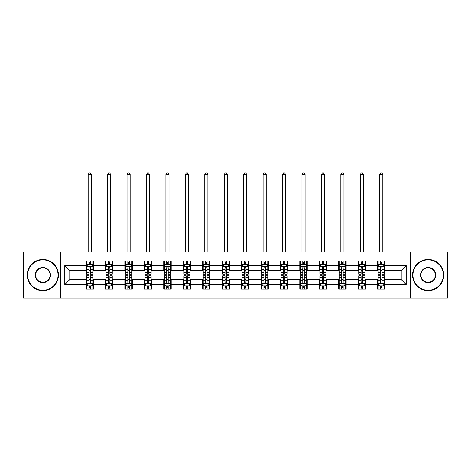 <?xml version="1.0" encoding="UTF-8"?>
<svg xmlns="http://www.w3.org/2000/svg" width="471" height="471" viewBox="0 0 471 471"><rect width="100%" height="100%" fill="white"/><g stroke="black" fill="none" stroke-linecap="round" stroke-linejoin="round"><path stroke-width="0.71" d="M410.318 298.114L447.45 298.114L447.45 252.009L410.318 252.009L410.318 298.114L60.682 298.114L60.682 252.009L23.55 252.009L23.55 298.114L60.682 298.114M410.318 252.009L60.682 252.009M385.025 265.591L385.025 261.046L377.548 261.046L377.548 265.591L365.584 265.591L365.584 261.046L358.107 261.046L358.107 265.591L346.15 265.591L346.15 261.046L338.673 261.046L338.673 265.591L326.709 265.591L326.709 261.046L319.232 261.046L319.232 265.591L307.269 265.591L307.269 261.046L299.797 261.046L299.797 265.591L287.834 265.591L287.834 261.046L280.357 261.046L280.357 265.591L268.393 265.591L268.393 261.046L260.916 261.046L260.916 265.591L248.959 265.591L248.959 261.046L241.482 261.046L241.482 265.591L229.518 265.591L229.518 261.046L222.041 261.046L222.041 265.591L210.084 265.591L210.084 261.046L202.607 261.046L202.607 265.591L190.643 265.591L190.643 261.046L183.166 261.046L183.166 265.591L171.203 265.591L171.203 261.046L163.731 261.046L163.731 265.591L151.768 265.591L151.768 261.046L144.291 261.046L144.291 265.591L132.327 265.591L132.327 261.046L124.85 261.046L124.85 265.591L112.893 265.591L112.893 261.046L105.416 261.046L105.416 265.591L93.452 265.591L93.452 261.046L85.975 261.046L85.975 265.591L64.792 265.591L64.792 284.531L69.779 279.544L85.975 279.544L85.975 289.082L93.452 289.082L93.452 279.544L105.416 279.544L105.416 289.082L112.893 289.082L112.893 279.544L124.85 279.544L124.85 289.082L132.327 289.082L132.327 279.544L144.291 279.544L144.291 289.082L151.768 289.082L151.768 279.544L163.731 279.544L163.731 289.082L171.203 289.082L171.203 279.544L183.166 279.544L183.166 289.082L190.643 289.082L190.643 279.544L202.607 279.544L202.607 289.082L210.084 289.082L210.084 279.544L222.041 279.544L222.041 289.082L229.518 289.082L229.518 279.544L241.482 279.544L241.482 289.082L248.959 289.082L248.959 279.544L260.916 279.544L260.916 289.082L268.393 289.082L268.393 279.544L280.357 279.544L280.357 289.082L287.834 289.082L287.834 279.544L299.797 279.544L299.797 289.082L307.269 289.082L307.269 279.544L319.232 279.544L319.232 289.082L326.709 289.082L326.709 279.544L338.673 279.544L338.673 289.082L346.15 289.082L346.15 279.544L358.107 279.544L358.107 289.082L365.584 289.082L365.584 279.544L377.548 279.544L377.548 289.082L385.025 289.082L385.025 279.544L401.221 279.544L401.221 270.578L385.025 270.578L385.025 265.591L406.208 265.591L406.208 284.531L385.025 284.531M377.548 284.531L365.584 284.531M358.107 284.531L346.15 284.531M338.673 284.531L326.709 284.531M319.232 284.531L307.269 284.531M299.797 284.531L287.834 284.531M280.357 284.531L268.393 284.531M260.916 284.531L248.959 284.531M241.482 284.531L229.518 284.531M222.041 284.531L210.084 284.531M202.607 284.531L190.643 284.531M183.166 284.531L171.203 284.531M163.731 284.531L151.768 284.531M144.291 284.531L132.327 284.531M124.85 284.531L112.893 284.531M105.416 284.531L93.452 284.531M85.975 284.531L64.792 284.531M377.548 265.591L377.548 270.578L365.584 270.578L365.584 265.591M358.107 265.591L358.107 270.578L346.15 270.578L346.15 265.591M338.673 265.591L338.673 270.578L326.709 270.578L326.709 265.591M319.232 265.591L319.232 270.578L307.269 270.578L307.269 265.591M299.797 265.591L299.797 270.578L287.834 270.578L287.834 265.591M280.357 265.591L280.357 270.578L268.393 270.578L268.393 265.591M260.916 265.591L260.916 270.578L248.959 270.578L248.959 265.591M241.482 265.591L241.482 270.578L229.518 270.578L229.518 265.591M222.041 265.591L222.041 270.578L210.084 270.578L210.084 265.591M202.607 265.591L202.607 270.578L190.643 270.578L190.643 265.591M183.166 265.591L183.166 270.578L171.203 270.578L171.203 265.591M163.731 265.591L163.731 270.578L151.768 270.578L151.768 265.591M144.291 265.591L144.291 270.578L132.327 270.578L132.327 265.591M124.85 265.591L124.85 270.578L112.893 270.578L112.893 265.591M105.416 265.591L105.416 270.578L93.452 270.578L93.452 265.591M85.975 265.591L85.975 270.578L69.779 270.578L64.792 265.591M69.779 270.578L69.779 279.544M406.208 284.531L401.221 279.544M401.221 270.578L406.208 265.591M85.975 264.16L86.599 264.16M88.966 264.16L90.461 264.16M92.828 264.16L93.452 264.16M85.975 270.454L86.599 270.454M88.966 270.454L90.461 270.454M92.828 270.454L93.452 270.454M85.975 279.674L86.599 279.674M88.966 279.674L90.461 279.674M92.828 279.674L93.452 279.674M85.975 285.962L86.599 285.962M88.966 285.962L90.461 285.962M92.828 285.962L93.452 285.962M105.416 279.674L106.04 279.674M108.407 279.674L109.902 279.674M112.269 279.674L112.893 279.674M105.416 285.962L106.04 285.962M108.407 285.962L109.902 285.962M112.269 285.962L112.893 285.962M105.416 264.16L106.04 264.16M108.407 264.16L109.902 264.16M112.269 264.16L112.893 264.16M105.416 270.454L106.04 270.454M108.407 270.454L109.902 270.454M112.269 270.454L112.893 270.454M124.85 279.674L125.474 279.674M127.841 279.674L129.337 279.674M131.703 279.674L132.327 279.674M124.85 285.962L125.474 285.962M127.841 285.962L129.337 285.962M131.703 285.962L132.327 285.962M124.85 264.16L125.474 264.16M127.841 264.16L129.337 264.16M131.703 264.16L132.327 264.16M124.85 270.454L125.474 270.454M127.841 270.454L129.337 270.454M131.703 270.454L132.327 270.454M144.291 279.674L144.915 279.674M147.282 279.674L148.777 279.674M151.144 279.674L151.768 279.674M144.291 285.962L144.915 285.962M147.282 285.962L148.777 285.962M151.144 285.962L151.768 285.962M144.291 264.16L144.915 264.16M147.282 264.16L148.777 264.16M151.144 264.16L151.768 264.16M144.291 270.454L144.915 270.454M147.282 270.454L148.777 270.454M151.144 270.454L151.768 270.454M163.731 279.674L164.35 279.674M166.716 279.674L168.212 279.674M170.584 279.674L171.203 279.674M163.731 285.962L164.35 285.962M166.716 285.962L168.212 285.962M170.584 285.962L171.203 285.962M163.731 264.16L164.35 264.16M166.716 264.16L168.212 264.16M170.584 264.16L171.203 264.16M163.731 270.454L164.35 270.454M166.716 270.454L168.212 270.454M170.584 270.454L171.203 270.454M183.166 279.674L183.79 279.674M186.157 279.674L187.652 279.674M190.019 279.674L190.643 279.674M183.166 285.962L183.79 285.962M186.157 285.962L187.652 285.962M190.019 285.962L190.643 285.962M183.166 264.16L183.79 264.16M186.157 264.16L187.652 264.16M190.019 264.16L190.643 264.16M183.166 270.454L183.79 270.454M186.157 270.454L187.652 270.454M190.019 270.454L190.643 270.454M202.607 279.674L203.231 279.674M205.597 279.674L207.093 279.674M209.46 279.674L210.084 279.674M202.607 285.962L203.231 285.962M205.597 285.962L207.093 285.962M209.46 285.962L210.084 285.962M202.607 264.16L203.231 264.16M205.597 264.16L207.093 264.16M209.46 264.16L210.084 264.16M202.607 270.454L203.231 270.454M205.597 270.454L207.093 270.454M209.46 270.454L210.084 270.454M222.041 279.674L222.665 279.674M225.032 279.674L226.527 279.674M228.894 279.674L229.518 279.674M222.041 285.962L222.665 285.962M225.032 285.962L226.527 285.962M228.894 285.962L229.518 285.962M222.041 264.16L222.665 264.16M225.032 264.16L226.527 264.16M228.894 264.16L229.518 264.16M222.041 270.454L222.665 270.454M225.032 270.454L226.527 270.454M228.894 270.454L229.518 270.454M241.482 279.674L242.106 279.674M244.473 279.674L245.968 279.674M248.335 279.674L248.959 279.674M241.482 285.962L242.106 285.962M244.473 285.962L245.968 285.962M248.335 285.962L248.959 285.962M241.482 264.16L242.106 264.16M244.473 264.16L245.968 264.16M248.335 264.16L248.959 264.16M241.482 270.454L242.106 270.454M244.473 270.454L245.968 270.454M248.335 270.454L248.959 270.454M260.916 279.674L261.54 279.674M263.907 279.674L265.403 279.674M267.769 279.674L268.393 279.674M260.916 285.962L261.54 285.962M263.907 285.962L265.403 285.962M267.769 285.962L268.393 285.962M260.916 264.16L261.54 264.16M263.907 264.16L265.403 264.16M267.769 264.16L268.393 264.16M260.916 270.454L261.54 270.454M263.907 270.454L265.403 270.454M267.769 270.454L268.393 270.454M280.357 279.674L280.981 279.674M283.348 279.674L284.843 279.674M287.21 279.674L287.834 279.674M280.357 285.962L280.981 285.962M283.348 285.962L284.843 285.962M287.21 285.962L287.834 285.962M280.357 264.16L280.981 264.16M283.348 264.16L284.843 264.16M287.21 264.16L287.834 264.16M280.357 270.454L280.981 270.454M283.348 270.454L284.843 270.454M287.21 270.454L287.834 270.454M299.797 279.674L300.416 279.674M302.788 279.674L304.284 279.674M306.65 279.674L307.269 279.674M299.797 285.962L300.416 285.962M302.788 285.962L304.284 285.962M306.65 285.962L307.269 285.962M299.797 264.16L300.416 264.16M302.788 264.16L304.284 264.16M306.65 264.16L307.269 264.16M299.797 270.454L300.416 270.454M302.788 270.454L304.284 270.454M306.65 270.454L307.269 270.454M319.232 279.674L319.856 279.674M322.223 279.674L323.718 279.674M326.085 279.674L326.709 279.674M319.232 285.962L319.856 285.962M322.223 285.962L323.718 285.962M326.085 285.962L326.709 285.962M319.232 264.16L319.856 264.16M322.223 264.16L323.718 264.16M326.085 264.16L326.709 264.16M319.232 270.454L319.856 270.454M322.223 270.454L323.718 270.454M326.085 270.454L326.709 270.454M338.673 279.674L339.297 279.674M341.663 279.674L343.159 279.674M345.526 279.674L346.15 279.674M338.673 285.962L339.297 285.962M341.663 285.962L343.159 285.962M345.526 285.962L346.15 285.962M338.673 264.16L339.297 264.16M341.663 264.16L343.159 264.16M345.526 264.16L346.15 264.16M338.673 270.454L339.297 270.454M341.663 270.454L343.159 270.454M345.526 270.454L346.15 270.454M358.107 279.674L358.731 279.674M361.098 279.674L362.593 279.674M364.96 279.674L365.584 279.674M358.107 285.962L358.731 285.962M361.098 285.962L362.593 285.962M364.96 285.962L365.584 285.962M358.107 264.16L358.731 264.16M361.098 264.16L362.593 264.16M364.96 264.16L365.584 264.16M358.107 270.454L358.731 270.454M361.098 270.454L362.593 270.454M364.96 270.454L365.584 270.454M377.548 279.674L378.172 279.674M380.539 279.674L382.034 279.674M384.401 279.674L385.025 279.674M377.548 285.962L378.172 285.962M380.539 285.962L382.034 285.962M384.401 285.962L385.025 285.962M377.548 264.16L378.172 264.16M380.539 264.16L382.034 264.16M384.401 264.16L385.025 264.16M377.548 270.454L378.172 270.454M380.539 270.454L382.034 270.454M384.401 270.454L385.025 270.454M90.461 262.665L88.966 262.665M92.828 272.75L90.461 272.75L90.461 274.316L92.828 274.316L92.828 266.716L91.586 264.219L87.847 264.219L86.599 266.716L86.599 274.316L88.966 274.316L88.966 272.75L86.599 272.75M86.599 266.716L86.599 261.046M92.828 266.716L92.828 261.046M88.966 264.219L88.966 261.046M90.461 261.046L90.461 264.219M90.461 272.75L90.461 267.646C89.967 266.686 89.466 266.686 88.966 267.646L88.966 272.75M91.274 252.009L91.274 174.505L88.159 174.505L88.159 252.009M88.159 174.505L89.09 172.886L90.338 172.886L91.274 174.505M88.966 287.457L90.461 287.457M86.599 277.372L88.966 277.372L88.966 275.812L86.599 275.812L86.599 283.412L87.847 285.903L91.586 285.903L92.828 283.412L92.828 275.812L90.461 275.812L90.461 277.372L92.828 277.372M92.828 283.412L92.828 289.082M86.599 283.412L86.599 289.082M90.461 285.903L90.461 289.082M88.966 289.082L88.966 285.903M88.966 277.372L88.966 282.476C89.466 283.436 89.961 283.436 90.461 282.476L90.461 277.372M42.861 259.862A15.202 15.202 0 0 0 27.659 275.064A15.202 15.202 0 0 0 42.861 290.266A15.202 15.202 0 0 0 58.063 275.064A15.202 15.202 0 0 0 42.861 259.862M42.861 290.636A15.578 15.578 0 0 1 27.289 275.064A15.578 15.578 0 0 1 42.861 259.486A15.578 15.578 0 0 1 58.439 275.064A15.578 15.578 0 0 1 42.861 290.636M42.861 267.463A7.601 7.601 0 0 1 50.462 275.064A7.601 7.601 0 0 1 42.861 282.665A7.601 7.601 0 0 1 35.26 275.064A7.601 7.601 0 0 1 42.861 267.463M42.861 282.288A7.23 7.23 0 0 0 50.091 275.064A7.23 7.23 0 0 0 42.861 267.834A7.23 7.23 0 0 0 35.637 275.064A7.23 7.23 0 0 0 42.861 282.288M428.139 259.862A15.202 15.202 0 0 0 412.937 275.064A15.202 15.202 0 0 0 428.139 290.266A15.202 15.202 0 0 0 443.341 275.064A15.202 15.202 0 0 0 428.139 259.862M428.139 290.636A15.578 15.578 0 0 1 412.561 275.064A15.578 15.578 0 0 1 428.139 259.486A15.578 15.578 0 0 1 443.711 275.064A15.578 15.578 0 0 1 428.139 290.636M428.139 267.463A7.601 7.601 0 0 1 435.74 275.064A7.601 7.601 0 0 1 428.139 282.665A7.601 7.601 0 0 1 420.538 275.064A7.601 7.601 0 0 1 428.139 267.463M428.139 282.288A7.23 7.23 0 0 0 435.363 275.064A7.23 7.23 0 0 0 428.139 267.834A7.23 7.23 0 0 0 420.909 275.064A7.23 7.23 0 0 0 428.139 282.288M109.902 262.665L108.407 262.665M112.269 272.75L109.902 272.75L109.902 274.316L112.269 274.316L112.269 266.716L111.021 264.219L107.282 264.219L106.04 266.716L106.04 274.316L108.407 274.316L108.407 272.75L106.04 272.75M106.04 266.716L106.04 261.046M112.269 266.716L112.269 261.046M108.407 264.219L108.407 261.046M109.902 261.046L109.902 264.219M109.902 272.75L109.902 267.646C109.402 266.686 108.901 266.686 108.407 267.646L108.407 272.75M110.709 252.009L110.709 174.505L107.594 174.505L107.594 252.009M107.594 174.505L108.53 172.886L109.778 172.886L110.709 174.505M129.337 262.665L127.841 262.665M131.703 272.75L129.337 272.75L129.337 274.316L131.703 274.316L131.703 266.716L130.461 264.219L126.723 264.219L125.474 266.716L125.474 274.316L127.841 274.316L127.841 272.75L125.474 272.75M125.474 266.716L125.474 261.046M131.703 266.716L131.703 261.046M127.841 264.219L127.841 261.046M129.337 261.046L129.337 264.219M129.337 272.75L129.337 267.646C128.842 266.686 128.342 266.686 127.841 267.646L127.841 272.75M130.149 252.009L130.149 174.505L127.035 174.505L127.035 252.009M127.035 174.505L127.965 172.886L129.213 172.886L130.149 174.505M108.407 287.457L109.902 287.457M106.04 277.372L108.407 277.372L108.407 275.812L106.04 275.812L106.04 283.412L107.282 285.903L111.021 285.903L112.269 283.412L112.269 275.812L109.902 275.812L109.902 277.372L112.269 277.372M112.269 283.412L112.269 289.082M106.04 283.412L106.04 289.082M109.902 285.903L109.902 289.082M108.407 289.082L108.407 285.903M108.407 277.372L108.407 282.476C108.901 283.436 109.402 283.436 109.902 282.476L109.902 277.372M127.841 287.457L129.337 287.457M125.474 277.372L127.841 277.372L127.841 275.812L125.474 275.812L125.474 283.412L126.723 285.903L130.461 285.903L131.703 283.412L131.703 275.812L129.337 275.812L129.337 277.372L131.703 277.372M131.703 283.412L131.703 289.082M125.474 283.412L125.474 289.082M129.337 285.903L129.337 289.082M127.841 289.082L127.841 285.903M127.841 277.372L127.841 282.476C128.342 283.436 128.836 283.436 129.337 282.476L129.337 277.372M148.777 262.665L147.282 262.665M151.144 272.75L148.777 272.75L148.777 274.316L151.144 274.316L151.144 266.716L149.896 264.219L146.157 264.219L144.915 266.716L144.915 274.316L147.282 274.316L147.282 272.75L144.915 272.75M144.915 266.716L144.915 261.046M151.144 266.716L151.144 261.046M147.282 264.219L147.282 261.046M148.777 261.046L148.777 264.219M148.777 272.75L148.777 267.646C148.277 266.686 147.782 266.686 147.282 267.646L147.282 272.75M149.584 252.009L149.584 174.505L146.469 174.505L146.469 252.009M146.469 174.505L147.405 172.886L148.653 172.886L149.584 174.505M168.212 262.665L166.716 262.665M170.584 272.75L168.212 272.75L168.212 274.316L170.584 274.316L170.584 266.716L169.336 264.219L165.598 264.219L164.35 266.716L164.35 274.316L166.716 274.316L166.716 272.75L164.35 272.75M164.35 266.716L164.35 261.046M170.584 266.716L170.584 261.046M166.716 264.219L166.716 261.046M168.212 261.046L168.212 264.219M168.212 272.75L168.212 267.646C167.717 266.686 167.217 266.686 166.716 267.646L166.716 272.75M169.024 252.009L169.024 174.505L165.91 174.505L165.91 252.009M165.91 174.505L166.846 172.886L168.088 172.886L169.024 174.505M187.652 262.665L186.157 262.665M190.019 272.75L187.652 272.75L187.652 274.316L190.019 274.316L190.019 266.716L188.771 264.219L185.038 264.219L183.79 266.716L183.79 274.316L186.157 274.316L186.157 272.75L183.79 272.75M183.79 266.716L183.79 261.046M190.019 266.716L190.019 261.046M186.157 264.219L186.157 261.046M187.652 261.046L187.652 264.219M187.652 272.75L187.652 267.646C187.152 266.686 186.657 266.686 186.157 267.646L186.157 272.75M188.465 252.009L188.465 174.505L185.344 174.505L185.344 252.009M185.344 174.505L186.28 172.886L187.529 172.886L188.465 174.505M147.282 287.457L148.777 287.457M144.915 277.372L147.282 277.372L147.282 275.812L144.915 275.812L144.915 283.412L146.157 285.903L149.896 285.903L151.144 283.412L151.144 275.812L148.777 275.812L148.777 277.372L151.144 277.372M151.144 283.412L151.144 289.082M144.915 283.412L144.915 289.082M148.777 285.903L148.777 289.082M147.282 289.082L147.282 285.903M147.282 277.372L147.282 282.476C147.776 283.436 148.277 283.436 148.777 282.476L148.777 277.372M166.716 287.457L168.212 287.457M164.35 277.372L166.716 277.372L166.716 275.812L164.35 275.812L164.35 283.412L165.598 285.903L169.336 285.903L170.584 283.412L170.584 275.812L168.212 275.812L168.212 277.372L170.584 277.372M170.584 283.412L170.584 289.082M164.35 283.412L164.35 289.082M168.212 285.903L168.212 289.082M166.716 289.082L166.716 285.903M166.716 277.372L166.716 282.476C167.217 283.436 167.717 283.436 168.212 282.476L168.212 277.372M186.157 287.457L187.652 287.457M183.79 277.372L186.157 277.372L186.157 275.812L183.79 275.812L183.79 283.412L185.038 285.903L188.771 285.903L190.019 283.412L190.019 275.812L187.652 275.812L187.652 277.372L190.019 277.372M190.019 283.412L190.019 289.082M183.79 283.412L183.79 289.082M187.652 285.903L187.652 289.082M186.157 289.082L186.157 285.903M186.157 277.372L186.157 282.476C186.657 283.436 187.152 283.436 187.652 282.476L187.652 277.372M207.093 262.665L205.597 262.665M209.46 272.75L207.093 272.75L207.093 274.316L209.46 274.316L209.46 266.716L208.211 264.219L204.473 264.219L203.231 266.716L203.231 274.316L205.597 274.316L205.597 272.75L203.231 272.75M203.231 266.716L203.231 261.046M209.46 266.716L209.46 261.046M205.597 264.219L205.597 261.046M207.093 261.046L207.093 264.219M207.093 272.75L207.093 267.646C206.592 266.686 206.092 266.686 205.597 267.646L205.597 272.75M207.899 252.009L207.899 174.505L204.785 174.505L204.785 252.009M204.785 174.505L205.721 172.886L206.963 172.886L207.899 174.505M205.597 287.457L207.093 287.457M203.231 277.372L205.597 277.372L205.597 275.812L203.231 275.812L203.231 283.412L204.473 285.903L208.211 285.903L209.46 283.412L209.46 275.812L207.093 275.812L207.093 277.372L209.46 277.372M209.46 283.412L209.46 289.082M203.231 283.412L203.231 289.082M207.093 285.903L207.093 289.082M205.597 289.082L205.597 285.903M205.597 277.372L205.597 282.476C206.092 283.436 206.592 283.436 207.093 282.476L207.093 277.372M226.527 262.665L225.032 262.665M228.894 272.75L226.527 272.75L226.527 274.316L228.894 274.316L228.894 266.716L227.652 264.219L223.913 264.219L222.665 266.716L222.665 274.316L225.032 274.316L225.032 272.75L222.665 272.75M222.665 266.716L222.665 261.046M228.894 266.716L228.894 261.046M225.032 264.219L225.032 261.046M226.527 261.046L226.527 264.219M226.527 272.75L226.527 267.646C226.033 266.686 225.532 266.686 225.032 267.646L225.032 272.75M227.34 252.009L227.34 174.505L224.225 174.505L224.225 252.009M224.225 174.505L225.156 172.886L226.404 172.886L227.34 174.505M225.032 287.457L226.527 287.457M222.665 277.372L225.032 277.372L225.032 275.812L222.665 275.812L222.665 283.412L223.913 285.903L227.652 285.903L228.894 283.412L228.894 275.812L226.527 275.812L226.527 277.372L228.894 277.372M228.894 283.412L228.894 289.082M222.665 283.412L222.665 289.082M226.527 285.903L226.527 289.082M225.032 289.082L225.032 285.903M225.032 277.372L225.032 282.476C225.532 283.436 226.027 283.436 226.527 282.476L226.527 277.372M245.968 262.665L244.473 262.665M248.335 272.75L245.968 272.75L245.968 274.316L248.335 274.316L248.335 266.716L247.087 264.219L243.348 264.219L242.106 266.716L242.106 274.316L244.473 274.316L244.473 272.75L242.106 272.75M242.106 266.716L242.106 261.046M248.335 266.716L248.335 261.046M244.473 264.219L244.473 261.046M245.968 261.046L245.968 264.219M245.968 272.75L245.968 267.646C245.468 266.686 244.973 266.686 244.473 267.646L244.473 272.75M246.775 252.009L246.775 174.505L243.66 174.505L243.66 252.009M243.66 174.505L244.596 172.886L245.844 172.886L246.775 174.505M244.473 287.457L245.968 287.457M242.106 277.372L244.473 277.372L244.473 275.812L242.106 275.812L242.106 283.412L243.348 285.903L247.087 285.903L248.335 283.412L248.335 275.812L245.968 275.812L245.968 277.372L248.335 277.372M248.335 283.412L248.335 289.082M242.106 283.412L242.106 289.082M245.968 285.903L245.968 289.082M244.473 289.082L244.473 285.903M244.473 277.372L244.473 282.476C244.967 283.436 245.468 283.436 245.968 282.476L245.968 277.372M265.403 262.665L263.907 262.665M267.769 272.75L265.403 272.75L265.403 274.316L267.769 274.316L267.769 266.716L266.527 264.219L262.789 264.219L261.54 266.716L261.54 274.316L263.907 274.316L263.907 272.75L261.54 272.75M261.54 266.716L261.54 261.046M267.769 266.716L267.769 261.046M263.907 264.219L263.907 261.046M265.403 261.046L265.403 264.219M265.403 272.75L265.403 267.646C264.908 266.686 264.408 266.686 263.907 267.646L263.907 272.75M266.215 252.009L266.215 174.505L263.101 174.505L263.101 252.009M263.101 174.505L264.037 172.886L265.279 172.886L266.215 174.505M263.907 287.457L265.403 287.457M261.54 277.372L263.907 277.372L263.907 275.812L261.54 275.812L261.54 283.412L262.789 285.903L266.527 285.903L267.769 283.412L267.769 275.812L265.403 275.812L265.403 277.372L267.769 277.372M267.769 283.412L267.769 289.082M261.54 283.412L261.54 289.082M265.403 285.903L265.403 289.082M263.907 289.082L263.907 285.903M263.907 277.372L263.907 282.476C264.408 283.436 264.908 283.436 265.403 282.476L265.403 277.372M284.843 262.665L283.348 262.665M287.21 272.75L284.843 272.75L284.843 274.316L287.21 274.316L287.21 266.716L285.962 264.219L282.229 264.219L280.981 266.716L280.981 274.316L283.348 274.316L283.348 272.75L280.981 272.75M280.981 266.716L280.981 261.046M287.21 266.716L287.21 261.046M283.348 264.219L283.348 261.046M284.843 261.046L284.843 264.219M284.843 272.75L284.843 267.646C284.343 266.686 283.848 266.686 283.348 267.646L283.348 272.75M285.656 252.009L285.656 174.505L282.535 174.505L282.535 252.009M282.535 174.505L283.471 172.886L284.72 172.886L285.656 174.505M283.348 287.457L284.843 287.457M280.981 277.372L283.348 277.372L283.348 275.812L280.981 275.812L280.981 283.412L282.229 285.903L285.962 285.903L287.21 283.412L287.21 275.812L284.843 275.812L284.843 277.372L287.21 277.372M287.21 283.412L287.21 289.082M280.981 283.412L280.981 289.082M284.843 285.903L284.843 289.082M283.348 289.082L283.348 285.903M283.348 277.372L283.348 282.476C283.848 283.436 284.343 283.436 284.843 282.476L284.843 277.372M304.284 262.665L302.788 262.665M306.65 272.75L304.284 272.75L304.284 274.316L306.65 274.316L306.65 266.716L305.402 264.219L301.664 264.219L300.416 266.716L300.416 274.316L302.788 274.316L302.788 272.75L300.416 272.75M300.416 266.716L300.416 261.046M306.65 266.716L306.65 261.046M302.788 264.219L302.788 261.046M304.284 261.046L304.284 264.219M304.284 272.75L304.284 267.646C303.783 266.686 303.283 266.686 302.788 267.646L302.788 272.75M305.09 252.009L305.09 174.505L301.976 174.505L301.976 252.009M301.976 174.505L302.912 172.886L304.154 172.886L305.09 174.505M302.788 287.457L304.284 287.457M300.416 277.372L302.788 277.372L302.788 275.812L300.416 275.812L300.416 283.412L301.664 285.903L305.402 285.903L306.65 283.412L306.65 275.812L304.284 275.812L304.284 277.372L306.65 277.372M306.65 283.412L306.65 289.082M300.416 283.412L300.416 289.082M304.284 285.903L304.284 289.082M302.788 289.082L302.788 285.903M302.788 277.372L302.788 282.476C303.283 283.436 303.783 283.436 304.284 282.476L304.284 277.372M323.718 262.665L322.223 262.665M326.085 272.75L323.718 272.75L323.718 274.316L326.085 274.316L326.085 266.716L324.843 264.219L321.104 264.219L319.856 266.716L319.856 274.316L322.223 274.316L322.223 272.75L319.856 272.75M319.856 266.716L319.856 261.046M326.085 266.716L326.085 261.046M322.223 264.219L322.223 261.046M323.718 261.046L323.718 264.219M323.718 272.75L323.718 267.646C323.224 266.686 322.723 266.686 322.223 267.646L322.223 272.75M324.531 252.009L324.531 174.505L321.416 174.505L321.416 252.009M321.416 174.505L322.347 172.886L323.595 172.886L324.531 174.505M322.223 287.457L323.718 287.457M319.856 277.372L322.223 277.372L322.223 275.812L319.856 275.812L319.856 283.412L321.104 285.903L324.843 285.903L326.085 283.412L326.085 275.812L323.718 275.812L323.718 277.372L326.085 277.372M326.085 283.412L326.085 289.082M319.856 283.412L319.856 289.082M323.718 285.903L323.718 289.082M322.223 289.082L322.223 285.903M322.223 277.372L322.223 282.476C322.723 283.436 323.218 283.436 323.718 282.476L323.718 277.372M343.159 262.665L341.663 262.665M345.526 272.75L343.159 272.75L343.159 274.316L345.526 274.316L345.526 266.716L344.277 264.219L340.539 264.219L339.297 266.716L339.297 274.316L341.663 274.316L341.663 272.75L339.297 272.75M339.297 266.716L339.297 261.046M345.526 266.716L345.526 261.046M341.663 264.219L341.663 261.046M343.159 261.046L343.159 264.219M343.159 272.75L343.159 267.646C342.658 266.686 342.164 266.686 341.663 267.646L341.663 272.75M343.965 252.009L343.965 174.505L340.851 174.505L340.851 252.009M340.851 174.505L341.787 172.886L343.035 172.886L343.965 174.505M341.663 287.457L343.159 287.457M339.297 277.372L341.663 277.372L341.663 275.812L339.297 275.812L339.297 283.412L340.539 285.903L344.277 285.903L345.526 283.412L345.526 275.812L343.159 275.812L343.159 277.372L345.526 277.372M345.526 283.412L345.526 289.082M339.297 283.412L339.297 289.082M343.159 285.903L343.159 289.082M341.663 289.082L341.663 285.903M341.663 277.372L341.663 282.476C342.158 283.436 342.658 283.436 343.159 282.476L343.159 277.372M362.593 262.665L361.098 262.665M364.96 272.75L362.593 272.75L362.593 274.316L364.96 274.316L364.96 266.716L363.718 264.219L359.979 264.219L358.731 266.716L358.731 274.316L361.098 274.316L361.098 272.75L358.731 272.75M358.731 266.716L358.731 261.046M364.96 266.716L364.96 261.046M361.098 264.219L361.098 261.046M362.593 261.046L362.593 264.219M362.593 272.75L362.593 267.646C362.099 266.686 361.598 266.686 361.098 267.646L361.098 272.75M363.406 252.009L363.406 174.505L360.291 174.505L360.291 252.009M360.291 174.505L361.222 172.886L362.47 172.886L363.406 174.505M361.098 287.457L362.593 287.457M358.731 277.372L361.098 277.372L361.098 275.812L358.731 275.812L358.731 283.412L359.979 285.903L363.718 285.903L364.96 283.412L364.96 275.812L362.593 275.812L362.593 277.372L364.96 277.372M364.96 283.412L364.96 289.082M358.731 283.412L358.731 289.082M362.593 285.903L362.593 289.082M361.098 289.082L361.098 285.903M361.098 277.372L361.098 282.476C361.598 283.436 362.099 283.436 362.593 282.476L362.593 277.372M382.034 262.665L380.539 262.665M384.401 272.75L382.034 272.75L382.034 274.316L384.401 274.316L384.401 266.716L383.153 264.219L379.414 264.219L378.172 266.716L378.172 274.316L380.539 274.316L380.539 272.75L378.172 272.75M378.172 266.716L378.172 261.046M384.401 266.716L384.401 261.046M380.539 264.219L380.539 261.046M382.034 261.046L382.034 264.219M382.034 272.75L382.034 267.646C381.534 266.686 381.039 266.686 380.539 267.646L380.539 272.75M382.841 252.009L382.841 174.505L379.726 174.505L379.726 252.009M379.726 174.505L380.662 172.886L381.91 172.886L382.841 174.505M380.539 287.457L382.034 287.457M378.172 277.372L380.539 277.372L380.539 275.812L378.172 275.812L378.172 283.412L379.414 285.903L383.153 285.903L384.401 283.412L384.401 275.812L382.034 275.812L382.034 277.372L384.401 277.372M384.401 283.412L384.401 289.082M378.172 283.412L378.172 289.082M382.034 285.903L382.034 289.082M380.539 289.082L380.539 285.903M380.539 277.372L380.539 282.476C381.033 283.436 381.534 283.436 382.034 282.476L382.034 277.372M92.799 266.651L86.629 266.651M86.599 264.372L87.771 264.372M91.657 264.372L92.828 264.372M88.966 269.412L86.599 269.412M92.828 269.412L90.461 269.412M90.461 263.454L88.966 263.454M86.629 283.471L92.799 283.471M92.828 285.75L91.657 285.75M87.771 285.75L86.599 285.75M90.461 280.71L92.828 280.71M86.599 280.71L88.966 280.71M88.966 286.668L90.461 286.668M112.233 266.651L106.069 266.651M106.04 264.372L107.211 264.372M111.097 264.372L112.269 264.372M108.407 269.412L106.04 269.412M112.269 269.412L109.902 269.412M109.902 263.454L108.407 263.454M131.674 266.651L125.504 266.651M125.474 264.372L126.646 264.372M130.532 264.372L131.703 264.372M127.841 269.412L125.474 269.412M131.703 269.412L129.337 269.412M129.337 263.454L127.841 263.454M106.069 283.471L112.233 283.471M112.269 285.75L111.097 285.75M107.211 285.75L106.04 285.75M109.902 280.71L112.269 280.71M106.04 280.71L108.407 280.71M108.407 286.668L109.902 286.668M125.504 283.471L131.674 283.471M131.703 285.75L130.532 285.75M126.646 285.75L125.474 285.75M129.337 280.71L131.703 280.71M125.474 280.71L127.841 280.71M127.841 286.668L129.337 286.668M151.114 266.651L144.944 266.651M144.915 264.372L146.087 264.372M149.972 264.372L151.144 264.372M147.282 269.412L144.915 269.412M151.144 269.412L148.777 269.412M148.777 263.454L147.282 263.454M170.549 266.651L164.385 266.651M164.35 264.372L165.521 264.372M169.413 264.372L170.584 264.372M166.716 269.412L164.35 269.412M170.584 269.412L168.212 269.412M168.212 263.454L166.716 263.454M189.99 266.651L183.82 266.651M183.79 264.372L184.962 264.372M188.847 264.372L190.019 264.372M186.157 269.412L183.79 269.412M190.019 269.412L187.652 269.412M187.652 263.454L186.157 263.454M144.944 283.471L151.114 283.471M151.144 285.75L149.972 285.75M146.087 285.75L144.915 285.75M148.777 280.71L151.144 280.71M144.915 280.71L147.282 280.71M147.282 286.668L148.777 286.668M164.385 283.471L170.549 283.471M170.584 285.75L169.413 285.75M165.521 285.75L164.35 285.75M168.212 280.71L170.584 280.71M164.35 280.71L166.716 280.71M166.716 286.668L168.212 286.668M183.82 283.471L189.99 283.471M190.019 285.75L188.847 285.75M184.962 285.75L183.79 285.75M187.652 280.71L190.019 280.71M183.79 280.71L186.157 280.71M186.157 286.668L187.652 286.668M209.424 266.651L203.26 266.651M203.231 264.372L204.396 264.372M208.288 264.372L209.46 264.372M205.597 269.412L203.231 269.412M209.46 269.412L207.093 269.412M207.093 263.454L205.597 263.454M203.26 283.471L209.424 283.471M209.46 285.75L208.288 285.75M204.396 285.75L203.231 285.75M207.093 280.71L209.46 280.71M203.231 280.71L205.597 280.71M205.597 286.668L207.093 286.668M228.865 266.651L222.695 266.651M222.665 264.372L223.837 264.372M227.723 264.372L228.894 264.372M225.032 269.412L222.665 269.412M228.894 269.412L226.527 269.412M226.527 263.454L225.032 263.454M222.695 283.471L228.865 283.471M228.894 285.75L227.723 285.75M223.837 285.75L222.665 285.75M226.527 280.71L228.894 280.71M222.665 280.71L225.032 280.71M225.032 286.668L226.527 286.668M248.305 266.651L242.135 266.651M242.106 264.372L243.277 264.372M247.163 264.372L248.335 264.372M244.473 269.412L242.106 269.412M248.335 269.412L245.968 269.412M245.968 263.454L244.473 263.454M242.135 283.471L248.305 283.471M248.335 285.75L247.163 285.75M243.277 285.75L242.106 285.75M245.968 280.71L248.335 280.71M242.106 280.71L244.473 280.71M244.473 286.668L245.968 286.668M267.74 266.651L261.576 266.651M261.54 264.372L262.712 264.372M266.604 264.372L267.769 264.372M263.907 269.412L261.54 269.412M267.769 269.412L265.403 269.412M265.403 263.454L263.907 263.454M261.576 283.471L267.74 283.471M267.769 285.75L266.604 285.75M262.712 285.75L261.54 285.75M265.403 280.71L267.769 280.71M261.54 280.71L263.907 280.71M263.907 286.668L265.403 286.668M287.18 266.651L281.01 266.651M280.981 264.372L282.153 264.372M286.038 264.372L287.21 264.372M283.348 269.412L280.981 269.412M287.21 269.412L284.843 269.412M284.843 263.454L283.348 263.454M281.01 283.471L287.18 283.471M287.21 285.75L286.038 285.75M282.153 285.75L280.981 285.75M284.843 280.71L287.21 280.71M280.981 280.71L283.348 280.71M283.348 286.668L284.843 286.668M306.615 266.651L300.451 266.651M300.416 264.372L301.587 264.372M305.479 264.372L306.65 264.372M302.788 269.412L300.416 269.412M306.65 269.412L304.284 269.412M304.284 263.454L302.788 263.454M300.451 283.471L306.615 283.471M306.65 285.75L305.479 285.75M301.587 285.75L300.416 285.75M304.284 280.71L306.65 280.71M300.416 280.71L302.788 280.71M302.788 286.668L304.284 286.668M326.056 266.651L319.886 266.651M319.856 264.372L321.028 264.372M324.913 264.372L326.085 264.372M322.223 269.412L319.856 269.412M326.085 269.412L323.718 269.412M323.718 263.454L322.223 263.454M319.886 283.471L326.056 283.471M326.085 285.75L324.913 285.75M321.028 285.75L319.856 285.75M323.718 280.71L326.085 280.71M319.856 280.71L322.223 280.71M322.223 286.668L323.718 286.668M345.496 266.651L339.326 266.651M339.297 264.372L340.468 264.372M344.354 264.372L345.526 264.372M341.663 269.412L339.297 269.412M345.526 269.412L343.159 269.412M343.159 263.454L341.663 263.454M339.326 283.471L345.496 283.471M345.526 285.75L344.354 285.75M340.468 285.75L339.297 285.75M343.159 280.71L345.526 280.71M339.297 280.71L341.663 280.71M341.663 286.668L343.159 286.668M364.931 266.651L358.767 266.651M358.731 264.372L359.903 264.372M363.789 264.372L364.96 264.372M361.098 269.412L358.731 269.412M364.96 269.412L362.593 269.412M362.593 263.454L361.098 263.454M358.767 283.471L364.931 283.471M364.96 285.75L363.789 285.75M359.903 285.75L358.731 285.75M362.593 280.71L364.96 280.71M358.731 280.71L361.098 280.71M361.098 286.668L362.593 286.668M384.371 266.651L378.201 266.651M378.172 264.372L379.343 264.372M383.229 264.372L384.401 264.372M380.539 269.412L378.172 269.412M384.401 269.412L382.034 269.412M382.034 263.454L380.539 263.454M378.201 283.471L384.371 283.471M384.401 285.75L383.229 285.75M379.343 285.75L378.172 285.75M382.034 280.71L384.401 280.71M378.172 280.71L380.539 280.71M380.539 286.668L382.034 286.668"/></g></svg>
